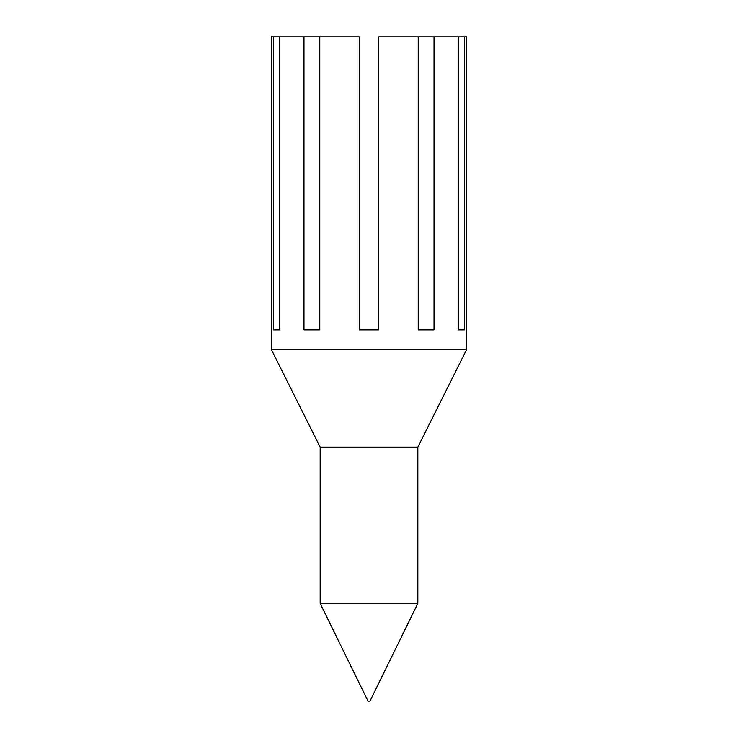 <?xml version="1.0" encoding="UTF-8"?>
<svg xmlns="http://www.w3.org/2000/svg" width="738" height="738" viewBox="0 0 738 738"><rect width="100%" height="100%" fill="white"/><g stroke="black" fill="none" stroke-linecap="round" stroke-linejoin="round"><path stroke-width="1.11" d="M320.163 603.426L417.837 603.426L369.978 701.1L368.022 701.1L320.163 603.426L320.163 447.145L271.326 349.461L271.326 36.9L359.231 36.9L359.231 329.932L378.769 329.932L378.769 36.9L466.674 36.9L466.674 349.461L271.326 349.461M417.837 603.426L417.837 447.145L320.163 447.145M417.837 447.145L466.674 349.461M458.409 36.9L458.409 329.932L464.451 329.932L464.451 36.9M418.225 36.9L418.225 329.932L434.027 329.932L434.027 36.9M303.973 36.9L303.973 329.932L319.775 329.932L319.775 36.9M273.549 36.9L273.549 329.932L279.591 329.932L279.591 36.9M378.769 329.932L359.231 329.932M418.225 329.932L434.027 329.932M458.409 329.932L464.451 329.932M273.549 329.932L279.591 329.932M303.973 329.932L319.775 329.932"/></g></svg>
